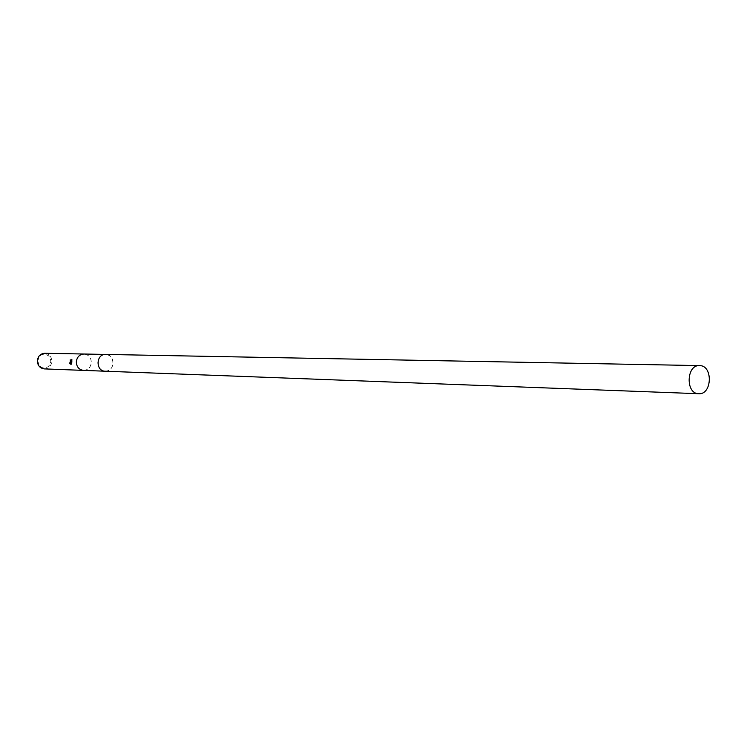 <?xml version="1.0" encoding="UTF-8"?>
<svg xmlns="http://www.w3.org/2000/svg" width="747" height="747" viewBox="0 0 747 747"><rect width="100%" height="100%" fill="white"/><g stroke="black" fill="none" stroke-linecap="round" stroke-linejoin="round"><path stroke-width="0.56" stroke-dasharray="3.73 2.8" d="M83.515 370.391C88.062 370.064 90.667 367.459 91.311 362.547C91.069 357.542 88.669 354.694 84.103 354.022M97.857 362.472C98.109 367.608 100.556 370.521 105.187 371.212C109.818 370.885 112.47 368.206 113.133 363.173C112.872 357.972 110.379 355.058 105.663 354.433C101.116 354.816 98.511 357.496 97.857 362.472M44.306 368.897C48.695 368.598 51.207 366.105 51.842 361.417C51.58 356.58 49.218 353.873 44.755 353.284M83.636 370.391C88.118 370.008 90.686 367.393 91.321 362.547C91.059 357.477 88.613 354.638 83.981 354.022M37.77 360.792L39.012 365.236L41.197 367.291L43.998 368.112L48.125 366.749L50.03 364.396L50.805 361.38L50.292 358.308L48.602 355.787L44.605 354.059L41.748 354.629L39.386 356.468L37.77 360.792M70.881 363.303L72.039 362.276L71.88 359.615M71.945 363.331L71.572 364.162M70.909 362.753L70.339 359.877M70.255 364.116L71.768 364.172M105.224 371.212C114.963 371.931 115.636 354.508 105.869 354.433"/><path stroke-width="1.12" d="M84.103 354.022L83.981 354.022C79.509 354.405 76.95 357.019 76.315 361.865C76.567 366.87 78.967 369.718 83.515 370.391L83.636 370.391M70.75 361.707L71.833 359.316L71.852 362.267L70.694 363.294L71.759 363.322L71.572 364.162L70.255 364.116L69.704 363.126L70.395 361.697L70.162 359.821L70.75 361.707M37.35 360.764C37.593 365.544 39.918 368.252 44.306 368.897L83.515 370.391C78.967 369.718 76.567 366.87 76.315 361.865C76.96 357.019 79.509 354.405 83.981 354.022L44.755 353.284C40.431 353.648 37.966 356.142 37.35 360.764M70.339 359.877L70.05 363.257M71.88 359.615L70.713 362.743M71.749 363.322L70.694 363.294M70.143 363.285L70.451 364.125M699.827 365.61L699.547 365.6C686.288 364.629 685.401 393.846 698.697 393.716L698.744 393.716C712.05 394.883 713.17 365.675 699.827 365.61M105.869 354.433L105.663 354.433C95.961 353.826 95.429 371.212 105.159 371.212L105.224 371.212M105.066 371.203L83.515 370.391M105.542 354.423L83.981 354.022M699.547 365.6L105.663 354.433M698.744 393.716L105.187 371.212"/></g></svg>
